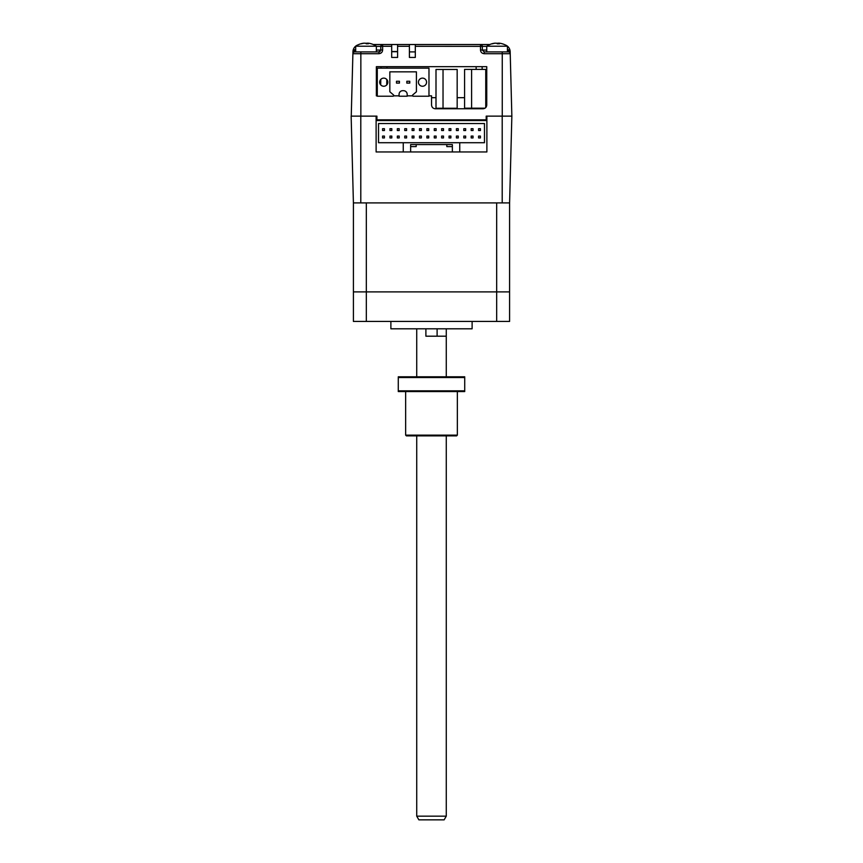 <?xml version="1.0" encoding="UTF-8"?>
<svg xmlns="http://www.w3.org/2000/svg" width="863" height="863" viewBox="0 0 863 863"><rect width="100%" height="100%" fill="white"/><g stroke="black" fill="none" stroke-linecap="round" stroke-linejoin="round"><path stroke-width="1.29" d="M435.998 108.253L443.032 108.253L443.032 69.482L435.998 69.482L435.998 108.253M485.75 69.407L485.75 107.595L485.75 69.407L464.574 69.407L464.574 108.177L471.608 108.177L471.608 69.407M485.049 108.177L471.608 108.177M413.248 96.214A0.734 0.734 90 0 1 412.762 94.908L416.419 91.78L416.419 71.845L389.839 71.845L389.839 91.78L393.485 94.908A0.734 0.734 90 0 1 393.01 96.214L377.282 96.214L377.282 68.155L428.976 68.155L428.976 96.214L413.248 96.214M382.115 78.468A4.056 4.056 -90 0 0 379.688 82.179A4.056 4.056 90 0 1 383.744 78.123A4.056 4.056 90 0 1 387.811 82.179A4.056 4.056 90 0 1 383.744 86.246A4.056 4.056 90 0 1 379.688 82.179L379.688 82.179A4.056 4.056 -90 0 0 382.115 85.901M420.874 78.468A4.056 4.056 -90 0 0 418.447 82.179A4.056 4.056 90 0 1 422.514 78.123A4.056 4.056 90 0 1 426.57 82.179A4.056 4.056 90 0 1 422.514 86.246A4.056 4.056 90 0 1 418.447 82.179L418.447 82.179A4.056 4.056 -90 0 0 420.874 85.901M403.496 90.68A3.689 3.689 90 0 1 407.185 94.369A3.689 3.689 90 0 0 403.496 90.68L402.762 90.68A3.689 3.689 -90 0 0 399.062 94.369L399.062 96.214L407.185 96.214L407.185 94.369L407.185 95.836L412.6 95.836M399.062 95.836L393.657 95.836A0.734 0.734 -90 0 0 393.485 94.908L389.839 91.78L389.839 71.845L416.419 71.845M377.282 95.836L376.365 95.836L376.365 66.667L486.754 66.667L486.754 105.059C486.516 107.292 485.286 108.522 483.064 108.76L435.254 108.76C433.021 108.522 431.791 107.292 431.554 105.059L431.554 95.836L428.976 95.836L428.976 68.155M409.774 81.262L406.818 81.262L406.818 83.107L409.774 83.107L409.774 81.262M399.44 83.107L399.44 81.262L396.484 81.262L396.484 83.107L399.44 83.107L399.44 81.262M459.742 142.719L484.477 142.719L484.477 123.528L378.523 123.528L378.523 142.719L403.258 142.719L403.258 151.953L410.637 151.953L410.637 146.602L416.182 146.602L416.182 144.574L446.818 144.574L446.818 146.602L452.363 146.602L452.363 151.953L452.363 144.574L410.637 144.574L410.637 151.953L459.742 151.953L459.742 142.719L403.258 142.719M360.799 202.902L360.799 116.138L351.144 116.138L353.409 202.902L509.591 202.902L511.856 116.138L486.203 116.138L486.883 116.138L486.203 116.138L486.883 116.138L486.883 151.953L459.742 151.953M486.883 120.572L376.117 120.572L376.117 151.953L403.258 151.953M410.637 151.953L452.363 151.953M391.813 128.695L391.813 130.54L389.968 130.54L389.968 128.695L391.813 128.695L391.813 130.54M397.347 130.54L399.191 130.54L399.191 128.695L397.347 128.695L397.347 130.54M404.736 130.54L406.581 130.54L406.581 128.695L404.736 128.695L404.736 130.54M404.736 137.929L404.736 136.074L406.581 136.074L406.581 137.929L404.736 137.929M412.115 130.54L413.96 130.54L412.115 130.54L412.115 128.695L413.96 128.695L413.96 130.54L413.96 128.695M412.115 137.929L412.115 136.074L413.96 136.074L413.96 137.929L412.115 137.929M419.504 130.54L421.349 130.54L421.349 128.695L419.504 128.695L419.504 130.54M419.504 137.929L419.504 136.074L421.349 136.074L421.349 137.929L419.504 137.929M426.883 130.54L428.728 130.54L428.728 128.695L426.883 128.695L426.883 130.54M426.883 137.929L428.728 137.929L428.728 136.074L426.883 136.074L426.883 137.929M434.272 130.54L436.117 130.54L436.117 128.695L434.272 128.695L434.272 130.54M434.272 137.929L436.117 137.929L436.117 136.074L434.272 136.074L434.272 137.929M441.651 130.54L441.651 128.695L443.496 128.695L443.496 130.54L441.651 130.54M449.04 128.695L449.04 130.54L449.04 128.695L450.885 128.695L450.885 130.54L449.04 130.54L450.885 130.54M449.04 137.929L449.04 136.074L450.885 136.074L450.885 137.929L449.04 137.929M456.419 130.54L456.419 128.695L458.264 128.695L458.264 130.54L456.419 130.54M456.419 137.929L456.419 136.074L458.264 136.074L458.264 137.929L456.419 137.929M463.809 130.54L463.809 128.695L465.653 128.695L465.653 130.54L463.809 130.54M471.187 128.695L471.187 130.54L471.187 128.695L473.032 128.695L473.032 130.54L471.187 130.54L473.032 130.54M478.577 136.074L480.421 136.074L480.421 137.929L478.577 137.929L478.577 136.074M478.577 128.695L480.421 128.695L480.421 130.54L478.577 130.54L478.577 128.695M471.187 136.074L473.032 136.074L473.032 137.929L471.187 137.929L471.187 136.074M389.968 136.074L391.813 136.074L391.813 137.929L389.968 137.929L389.968 136.074M382.579 136.074L384.423 136.074L384.423 137.929L382.579 137.929L382.579 136.074M382.579 128.695L384.423 128.695L384.423 130.54L382.579 130.54L382.579 128.695M397.347 137.929L397.347 136.074L399.191 136.074L399.191 137.929L397.347 137.929M463.809 137.929L463.809 136.074L465.653 136.074L465.653 137.929L463.809 137.929M441.651 137.929L441.651 136.074L443.496 136.074L443.496 137.929L441.651 137.929M457.174 69.482L457.174 108.253L457.174 69.482L443.032 69.482M457.174 108.253L443.032 108.253M505.233 44.93A7.389 7.389 0 0 1 509.753 49.439L508.016 50.054L508.329 50.906A1.845 0.852 -1.5 0 1 510.173 51.704L511.856 116.138L509.591 202.902L509.591 291.888L353.409 291.888L353.409 321.424L366.333 321.424L366.333 291.888L353.409 291.888L353.409 202.902M376.915 116.138L376.117 116.138L376.915 116.138L376.117 116.138L376.915 116.138L376.915 119.838L486.203 119.838L486.203 116.138M486.883 151.953L376.117 151.953M376.117 120.572L376.117 116.138L360.799 116.138M496.667 202.902L496.667 321.424L366.333 321.424M366.333 202.902L366.333 291.888L509.591 291.888L509.591 321.424L496.667 321.424M390.885 321.424L390.885 328.803L472.115 328.803L472.115 321.424M425.891 328.803L425.891 336.192L446.268 336.192L437.11 336.192L437.11 328.803M446.268 376.797L446.268 328.803M416.732 376.797L416.732 328.803M351.252 116.138L352.891 53.7A1.845 1.845 0 0 1 354.736 51.899L355.685 48.878M391.683 44.52L397.595 44.52L397.595 57.433L391.683 57.433L391.683 44.52L373.258 44.52M415.308 57.433L409.407 57.433L409.407 44.52L415.308 44.52L415.308 57.433M409.407 51.899L415.308 51.899M415.308 44.52L480.475 44.52A1.845 1.845 0 0 1 482.32 46.365L486.754 46.365M415.308 46.311L482.32 46.365L482.32 50.054L480.475 50L480.475 44.52L489.86 44.52M509.753 49.439L510.173 51.704A7.389 7.389 0 0 0 509.753 49.439A7.389 7.389 0 0 1 510.173 51.704L510.227 53.7L510.173 51.704M508.329 50.906L508.383 51.899A1.845 1.845 0 0 1 510.227 53.7L484.165 53.7C481.942 53.463 480.713 52.233 480.475 50M382.633 50L380.788 50.054L380.788 46.365L382.633 46.311L382.633 50C382.406 52.233 381.176 53.463 378.943 53.7L352.891 53.7L353.366 49.439A7.389 7.389 0 0 0 352.945 51.704L352.891 53.7L352.945 51.704A1.845 0.852 1.5 0 1 354.79 50.906M380.691 84.865L380.788 79.407M380.971 68.155L380.993 66.667M386.743 84.93L386.807 79.525M386.969 68.155L386.98 66.667M464.574 97.681L457.174 97.681M435.998 97.681L431.554 97.681M476.128 66.667L476.171 69.407M482.115 66.667L482.158 69.407M485.75 97.681L486.754 97.681M351.726 98.091L351.64 101.273M511.403 98.544L511.468 101.273M510.227 53.7A1.845 1.845 0 0 0 508.383 51.899L484.165 51.899L482.32 50.054L486.754 50.054M376.365 46.365L380.788 46.365L380.788 50.054L378.943 51.899A1.845 1.845 0 0 0 380.249 51.359M378.943 53.7L378.943 51.899L354.736 51.899M357.875 44.93A7.389 7.389 0 0 0 353.366 49.439L355.685 50.054M382.633 44.52A1.845 1.845 0 0 0 380.788 46.365A1.845 1.845 0 0 1 382.633 44.52L382.633 46.311L391.683 46.311M391.683 51.532L397.595 51.532M397.595 44.52L409.407 44.52M376.365 51.899L376.365 46.203L355.685 46.203L355.685 51.899M371.241 43.797A18.425 17.864 90 0 0 370.518 43.592A18.425 17.864 90 0 0 368.447 43.204L367.638 43.204A18.425 4.531 90 0 1 368.35 43.797A17.918 15.038 156.9 0 0 366.203 43.797A18.425 4.531 -90 0 0 365.491 43.204L364.143 43.204A18.425 17.864 90 0 0 361.349 43.797A17.918 3.819 -120.8 0 0 361.058 43.765A17.918 3.819 -120.8 0 0 360.799 43.797A18.425 17.864 -90 0 1 361.521 43.592A18.425 17.864 -90 0 1 363.603 43.204L364.402 43.204M366.02 43.592A18.425 4.531 90 0 1 366.548 43.204L367.897 43.204M368.447 43.204L367.638 43.765M366.548 43.776L366.548 43.204M507.433 51.899L507.433 46.203L486.754 46.203L486.754 51.899M502.309 43.797A18.425 17.864 90 0 0 501.586 43.592A18.425 17.864 90 0 0 499.515 43.204L498.706 43.204A18.425 4.531 90 0 1 499.418 43.797A17.918 15.038 156.9 0 0 497.271 43.797A18.425 4.531 -90 0 0 496.559 43.204L495.222 43.204A18.425 17.864 90 0 0 492.417 43.797A17.918 3.819 -120.8 0 0 492.126 43.765A17.918 3.819 -120.8 0 0 491.878 43.797A18.425 17.864 -90 0 1 492.59 43.592A18.425 17.864 -90 0 1 494.672 43.204L495.47 43.204M497.088 43.592A18.425 4.531 90 0 1 497.617 43.204L498.965 43.204M499.515 43.204L498.706 43.765M446.268 816.161L444.132 819.85L418.868 819.85L416.732 816.161L446.268 816.161L446.268 435.88M457.347 435.135L456.603 435.88L406.397 435.88L405.653 435.135L457.347 435.135L457.347 391.565M405.653 435.135L405.653 391.565M464.726 390.831L464.726 391.565L398.275 391.565L398.275 390.831L464.726 390.831L464.726 377.541L398.275 377.541L398.275 390.831M464.726 377.541L464.726 376.797L398.275 376.797L398.275 377.541M502.201 116.138L502.201 202.902M360.853 51.899L360.853 116.138M507.433 48.878L508.016 50.054L507.433 50.054M397.595 51.704L391.683 51.704M502.255 116.138L502.255 51.899M484.165 53.7L484.165 51.899M397.595 46.311L409.407 46.311M380.788 50.054L376.365 50.054M497.617 43.776L497.617 43.204M361.521 43.592A18.457 18.457 0 0 0 355.685 46.203M367.606 43.765L367.606 43.172M376.365 46.203A18.457 18.457 0 0 0 370.518 43.592M492.59 43.592A18.457 18.457 0 0 0 486.754 46.203M498.674 43.765L498.674 43.172M507.433 46.203A18.457 18.457 0 0 0 501.586 43.592M416.732 816.161L416.732 435.88"/></g></svg>
